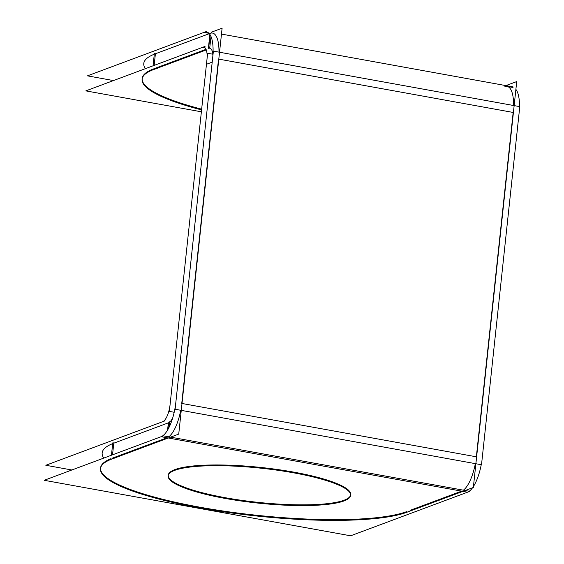 <?xml version="1.0" encoding="UTF-8"?>
<svg xmlns="http://www.w3.org/2000/svg" width="564" height="564" viewBox="0 0 564 564"><rect width="100%" height="100%" fill="white"/><g stroke="black" fill="none" stroke-linecap="round" stroke-linejoin="round"><path stroke-width="0.85" d="M218.536 59.079L181.735 403.436L218.536 59.079M209.78 48.222A15.39 5.386 100.3 0 1 212.847 54.215A15.39 5.386 100.3 0 0 208.645 48.342M212.522 33.079A30.78 10.779 100.3 0 1 218.973 52.135A30.78 10.779 100.3 0 0 210.245 33.325M513.029 87.512L507.142 86.447A30.78 10.779 100.3 0 1 513.585 105.503A30.78 10.779 100.3 0 0 504.865 86.687M143.862 62.745L143.785 63.478A159.823 30.498 6.1 0 1 154.296 54.2A159.823 30.498 6.1 0 0 145.392 68.667M155.396 53.777L209.307 33.671L155.396 53.777L154.155 65.403L155.396 53.777M142.177 78.502A159.823 30.498 6.1 0 1 152.689 69.224A159.823 30.498 6.1 0 0 201.658 109.169A159.823 30.498 6.1 0 1 142.149 78.868M153.789 68.801L206.029 49.322L153.789 68.801M476.354 456.805L513.155 112.447L218.804 59.128L513.155 112.447L476.354 456.805L182.003 403.479L476.354 456.805M463.368 490.179A30.78 10.779 -79.7 0 0 475.339 463.636A30.78 10.779 -79.7 0 1 463.368 490.179M168.749 436.811A30.78 10.779 -79.7 0 0 180.727 410.275A30.78 10.779 -79.7 0 1 168.749 436.811M100.533 468.289A159.823 30.498 -173.9 0 0 228.406 511.781A159.823 30.498 -173.9 0 0 406.785 511.59A159.823 30.498 -173.9 0 1 201.151 507.424A159.823 30.498 -173.9 0 1 111.073 458.645A159.823 30.498 -173.9 0 0 100.561 467.923M410.225 510.307L461.641 491.138L168.291 437.995L461.641 491.138L410.225 510.307M167.029 437.77L112.173 458.222L167.029 437.77M168.227 475.522A91.749 17.505 -173.9 0 0 242.041 500.388A91.749 17.505 -173.9 0 0 344.047 500.226A91.749 17.505 -173.9 0 0 350.653 495.016M350.709 494.656A91.749 17.505 -173.9 0 0 277.855 469.558A91.749 17.505 -173.9 0 0 174.91 469.586A91.749 17.505 -173.9 0 0 168.248 475.156M168.629 422.746L113.78 443.198L112.532 454.824L113.78 443.198L168.629 422.746A15.39 5.386 -79.7 0 0 172.781 417.684A15.39 5.386 -79.7 0 1 168.629 422.746L167.903 429.535M103.776 458.088A159.823 30.498 -173.9 0 1 112.68 443.621A159.823 30.498 -173.9 0 0 102.162 452.899L102.239 452.173M174.198 412.277L169.362 411.396L207.63 53.27L212.959 54.236M219.551 52.085L181.284 410.218M208.412 47.975L209.864 34.404M206.678 64.197L212.205 62.139M218.74 59.706L222.11 28.2L211.274 32.24L211.352 32.867M212.543 58.959L212.543 58.959A30.78 10.779 -79.7 0 0 206.628 32.014A30.78 10.779 -79.7 0 0 203.992 32.402L208.962 33.304M519.479 106.568A30.78 10.779 -79.7 0 0 515.884 89.394M206.65 31.401L87.441 75.851L113.477 80.567M221.476 34.087L513.05 86.905M505.964 86.236L505.894 85.608L516.723 81.569L513.353 113.068M157.751 68.181A159.823 30.498 -173.9 0 0 142.1 79.228A159.823 30.498 -173.9 0 0 201.581 109.902M153.055 65.812L154.374 53.46M152.611 69.936L206.269 49.928M209.709 48.208L210.964 36.456M205.042 46.424L85.834 90.874L201.376 111.806M206.812 60.884L206.819 60.891A15.39 5.386 -79.7 0 0 203.886 47.157A15.39 5.386 -79.7 0 0 202.469 47.397L205.134 47.884M475.896 463.587L514.171 105.454M476.714 455.966L473.344 487.472L461.281 491.97M175.947 401.427L175.94 401.427A30.78 10.779 100.3 0 1 160.775 436.818L160.796 436.825M481.233 464.708A30.78 10.779 100.3 0 1 473.45 486.45M472.561 487.761A30.78 10.779 100.3 0 1 467.175 492.323M469.826 491.35L350.618 535.8L44.218 480.295L163.426 435.845L469.826 491.35M169.806 421.604L169.228 427.019M112.758 442.881L111.439 455.233M168.044 438.087L110.995 459.364M410.169 510.871A159.823 30.498 6.1 0 1 232.297 513.057A159.823 30.498 6.1 0 1 100.484 468.649A159.823 30.498 6.1 0 1 116.135 457.608M405.615 512.725L462.663 491.455M165.033 420.822L45.825 465.279L71.854 469.988M170.173 403.789L170.166 403.782A15.39 5.386 100.3 0 1 162.46 421.766L162.495 421.773M168.354 422.831L167.578 430.099M182.094 402.597L178.732 434.104L166.669 438.602M345.951 500.12A91.749 17.505 6.1 0 1 243.838 501.382A91.749 17.505 6.1 0 1 168.171 475.889A91.749 17.505 6.1 0 1 177.152 469.544M172.852 471.151A91.749 17.505 6.1 0 1 274.964 469.89A91.749 17.505 6.1 0 1 350.632 495.382A91.749 17.505 6.1 0 1 341.65 501.727M514.156 105.609L519.782 106.624L481.508 464.757L175.108 409.252L213.382 51.127L219.276 52.191M219.537 52.24L513.889 105.56M210.097 34.756L208.779 47.101M174.91 469.586A91.749 17.505 -173.9 0 0 225.198 497.688A91.749 17.505 -173.9 0 0 344.047 500.226A91.749 17.505 -173.9 0 0 293.766 472.124A91.749 17.505 -173.9 0 0 174.91 469.586M467.535 492.203L161.135 436.698M113.857 442.472L112.532 454.824"/></g></svg>
